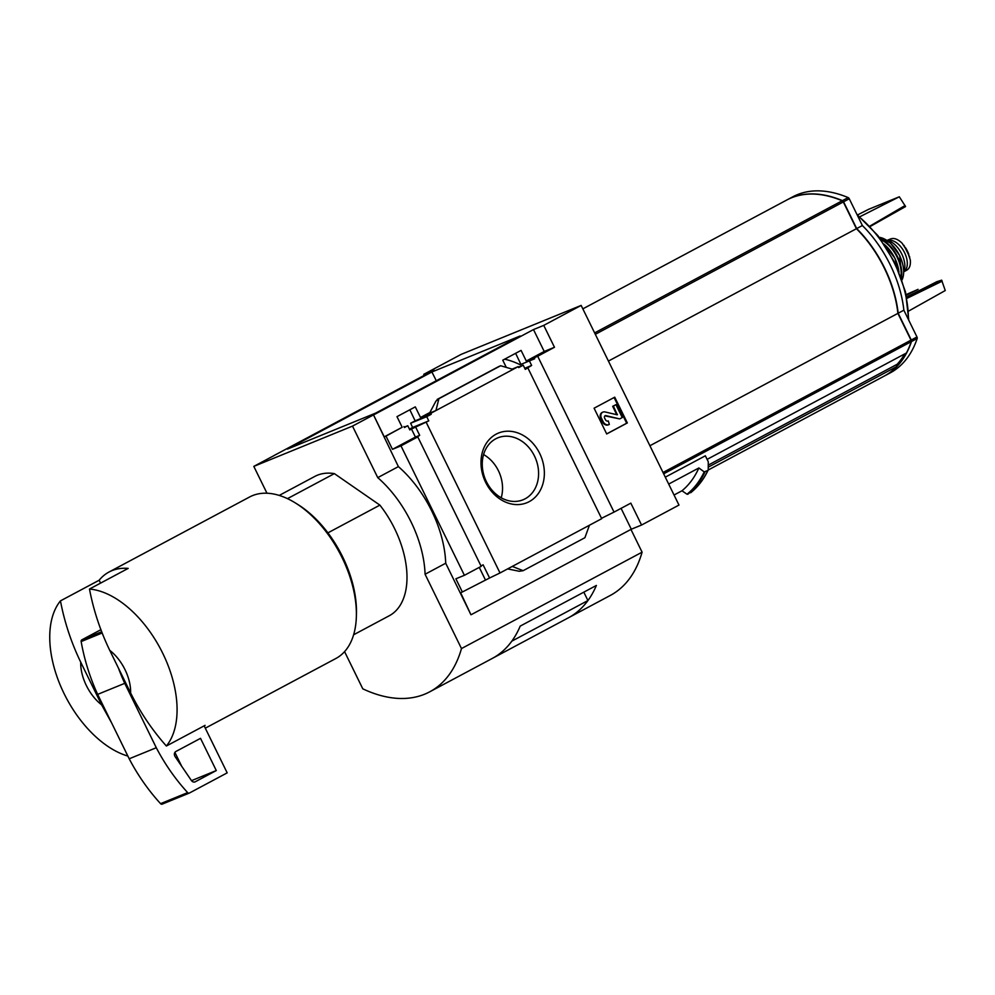<?xml version="1.0" encoding="UTF-8"?>
<svg xmlns="http://www.w3.org/2000/svg" width="995" height="995" viewBox="0 0 995 995"><rect width="100%" height="100%" fill="white"/><g stroke="black" fill="none" stroke-linecap="round" stroke-linejoin="round"><path stroke-width="1.49" d="M520.211 364.755A103.754 60.185 -118.1 0 0 504.627 359.195M430.661 412.079L420.512 417.49L415.301 406.868L396.98 416.644L402.191 427.265L384.257 436.842L373.535 414.94L533.494 329.569L544.215 351.459L526.293 361.036L521.081 350.402L502.761 360.178L506.293 367.391M515.621 353.312L520.907 364.381L534.701 358.76L534.228 357.79L526.293 361.036M520.907 364.381L534.701 358.76M524.726 368.274L531.628 365.451L529.576 361.272M531.628 365.451L525.26 369.369L523.221 365.177L518.693 367.59L518.221 366.62L512.139 369.108M518.47 367.118L523.221 365.177M404.231 427.166L407.763 425.736L409.816 429.915L411.482 429.019L415.425 437.079L392.465 449.33L385.998 436.121L402.191 427.265M403.933 426.556L404.405 427.527L407.763 425.736M409.84 409.778L415.126 420.848L431.233 414.268L426.718 416.681L428.77 420.873L411.482 429.019M420.512 417.49L430.76 413.311L431.233 414.268M415.126 420.848L410.612 423.248L426.718 416.681M410.612 423.248L412.626 427.452L428.77 420.873M412.626 427.452L409.442 429.156M430.76 413.311L518.221 366.62M438.894 398.709L435.922 401.122L429.541 413.161L435.922 410.549L438.894 398.709L500.659 365.75L513.072 369.381M384.257 436.842L385.998 436.121M496.144 434.156A37.611 30.584 67.8 0 0 497.525 497.264A37.611 30.584 67.8 0 0 544.352 472.277A37.611 30.584 67.8 0 0 496.144 434.156M527.872 367.976L601.701 518.693L589.426 525.248L500 572.971L426.171 422.253M274.085 455.561L253.812 466.381L266.971 493.221M424.268 375.351L423.771 374.331L434.031 370.14L274.06 455.523M481.008 565.968L483.11 564.799L489.577 577.995L500 572.971M392.465 449.33L400.985 445.859L464.404 575.309L481.194 566.354L417.776 436.892L416.594 437.228L419.691 435.337L415.748 427.29M415.425 437.079L419.691 435.337M601.515 518.308L614.039 512.102L537.686 356.235L534.228 357.79M537.686 356.235L554.476 347.28L543.743 325.377L581.155 305.415L461.183 354.357L423.771 374.331M544.215 351.459L554.476 347.28M287.468 498.644L334.357 473.62A78.991 45.82 61.9 0 0 314.868 476.394L279.222 495.423M884.381 375.998A143.616 83.306 -118.1 0 0 884.505 375.936A143.616 83.306 -118.1 0 0 911.482 341.546A1.791 1.045 -118.1 0 0 911.271 340.004L898.162 313.238A90.47 52.486 -118.1 0 0 856.683 228.576L843.573 201.811A1.791 1.045 -118.1 0 0 842.454 200.642A143.616 83.306 -118.1 0 0 787.12 199.833A143.616 83.306 -118.1 0 0 786.995 199.895M884.505 375.936L890.202 372.889A143.616 83.306 -118.1 0 0 917.191 338.511A1.791 1.045 -118.1 0 0 916.967 336.957L903.858 310.191A90.47 52.486 -118.1 0 0 862.379 225.529L849.27 198.776A1.791 1.045 -118.1 0 0 848.15 197.595A143.616 83.306 -118.1 0 0 792.828 196.786L787.12 199.833M898.162 313.238L903.858 310.191M856.683 228.576L862.379 225.529M708.179 470.038L884.244 376.073A143.616 83.306 -118.1 0 0 896.769 366.521L896.246 364.779M708.241 467.152L896.769 366.521M665.294 477.165L705.356 455.797L708.278 461.767L708.216 469.777M896.98 364.357A1.082 0.622 -118.1 0 0 897.204 364.245A143.616 83.306 -118.1 0 0 904.754 353.897M621.079 508.346L631.303 529.228L641.564 525.037L678.976 505.074L581.155 305.415M691.052 492.077L687.035 494.216L681.961 490.784L674.038 495.012M668.69 484.08L698.876 467.961A149.349 86.64 61.9 0 1 681.961 490.784M690.679 492.724A155.096 89.973 61.9 0 0 707.868 470.473L704.211 471.916L698.876 467.961M130.619 692.955L109.748 650.357A35.907 20.82 61.9 0 1 130.619 692.955C140.283 712.383 152.198 730.069 166.376 746.014L205.082 725.355A91.552 53.108 -118.1 0 1 204.348 726.238L227.183 772.866L189.398 793.04A1.791 1.455 -112.2 0 1 187.657 792.617A179.51 145.966 -112.2 0 1 156.29 747.73L124.736 683.329A179.51 145.966 -112.2 0 1 118.492 668.192M109.748 650.357C100.284 630.731 93.53 610.296 89.475 589.04A91.552 53.108 61.9 0 1 162.757 653.317A91.552 53.108 61.9 0 1 166.376 746.014M400.985 445.859L417.776 436.892M464.404 575.309L455.884 578.791L462.352 591.988L460.61 592.697L470.958 614.761L445.71 563.232L425.076 574.252A89.761 52.063 -118.1 0 0 377.752 477.637L352.504 426.109L253.812 466.381M445.71 563.232A89.761 52.063 61.9 0 0 398.386 466.618L373.535 414.94M489.577 577.995L462.352 591.988M641.564 525.037L630.83 503.147L614.039 512.102M498.881 366.483L500.659 365.75M507.624 568.904L519.278 571.279L523.134 570.682L512.276 566.416M523.134 570.682L584.911 537.71L589.426 525.248M594.09 408.199L606.701 433.957L627.347 422.937L614.723 397.179L594.09 408.199M431.892 371.981L520.136 335.987L375.662 413.099L287.418 449.093L431.892 371.981L436.295 380.737M533.494 329.569L543.743 325.377M373.15 415.102L352.504 426.109M631.303 529.228L471.344 614.599M398.386 466.618L377.752 477.637M344.569 651.625L362.789 688.826A161.563 93.717 -118.1 0 0 429.716 691.823A161.563 93.717 -118.1 0 0 461.481 648.566L425.076 574.252M568.419 617.795A161.563 93.717 -118.1 0 0 596.378 585.446L520.211 626.104A161.563 93.717 -118.1 0 1 492.251 658.454A161.563 93.717 -118.1 0 0 492.276 658.429L568.394 617.808A161.563 93.717 -118.1 0 0 568.419 617.795L610.321 595.433A161.563 93.717 -118.1 0 0 642.086 552.175L630.942 529.415M642.086 552.175L461.481 648.566M327.902 532.86L379.891 505.124L334.357 473.62M379.891 505.124A78.991 45.82 61.9 0 1 389.256 615.756L353.611 634.785M568.394 617.808A161.563 93.717 -118.1 0 0 587.933 600.545L583.816 592.149M429.716 691.823L492.251 658.454A161.563 93.717 -118.1 0 0 511.816 641.166L587.933 600.545M501.219 497.786A33.444 27.188 67.8 0 0 483.582 454.553M495.734 438.82A33.444 27.188 67.8 0 0 485.796 480.374A33.444 27.188 67.8 0 0 523.059 499.776A33.444 27.188 67.8 0 0 535.608 458.546A33.444 27.188 67.8 0 0 497.786 437.85A33.444 27.188 67.8 0 0 495.734 438.82M614.077 397.527L626.663 423.223L627.347 422.937M616.8 414.753L612.684 406.308L613.368 406.035L617.323 414.828L605.022 411.942A4.664 3.793 -112.2 0 0 603.007 412.079A4.664 3.793 -112.2 0 0 601.428 418.198L603.119 421.656A5.385 4.378 -112.2 0 0 609.027 424.579A5.385 4.378 -112.2 0 0 609.35 424.417L608.293 420.922A2.512 2.04 -112.2 0 1 605.383 419.629L604.612 418.049A1.791 1.455 -112.2 0 1 605.992 415.649L619.674 418.907L622.248 417.539L615.942 404.654L613.368 406.035M608.679 424.703A5.385 4.378 -112.2 0 1 608.343 424.853A5.385 4.378 -112.2 0 1 602.435 421.93L600.744 418.472A4.664 3.793 -112.2 0 1 602.336 412.365A4.664 3.793 -112.2 0 1 602.684 412.241M604.898 415.898A1.791 1.455 -112.2 0 1 605.321 415.935L605.992 415.649M619.674 418.907L605.321 415.935M612.684 406.308L615.942 404.654M626.663 423.223L606.676 433.895M479.267 567.386L485.324 579.737M101.59 704.808A35.907 20.82 61.9 0 1 80.732 662.197L101.59 704.808L111.714 723.079M127.87 756.063A91.552 53.108 61.9 0 1 61.081 687.11A91.552 53.108 61.9 0 1 60.446 600.88C64.501 622.136 71.254 642.571 80.732 662.197M89.475 589.04L128.181 568.394A91.552 53.108 -118.1 0 0 109.002 572.025L249.621 496.978A91.552 53.108 61.9 0 1 295.826 503.234A91.552 53.108 61.9 0 1 342.069 557.61A91.552 53.108 61.9 0 1 356.359 616.639A91.552 53.108 61.9 0 1 335.837 658.516L205.306 728.178M60.446 600.88L99.152 580.234L100.57 583.12M109.002 572.025A91.552 53.108 -118.1 0 0 99.152 580.234M295.826 503.234L298.289 504.776A87.958 51.031 61.9 0 1 342.715 557.026A87.958 51.031 61.9 0 1 356.434 613.741L356.359 616.639M189.162 793.127L162.297 804.084A1.791 1.455 -112.2 0 1 160.568 803.661A179.51 145.966 -112.2 0 1 129.201 758.787L97.647 694.386A179.51 145.966 -112.2 0 1 81.155 641.564A1.791 1.455 -112.2 0 1 81.839 639.847L100.93 629.661M129.201 758.787L156.29 747.73M97.647 694.386L124.736 683.329M175.132 756.66A3.594 2.923 -112.2 0 1 175.816 751.524L200.517 738.352L216.288 770.553L195.231 781.796A3.594 2.923 -112.2 0 1 195.02 781.896A3.594 2.923 -112.2 0 1 191.388 780.49L175.132 756.66M191.513 780.665L216.288 770.553M174.896 752.394L181.687 766.262M707.109 459.379L906.408 353.014A143.616 83.306 -118.1 0 0 911.221 341.683A1.791 1.045 -118.1 0 0 911.01 340.141L897.9 313.375A90.47 52.486 -118.1 0 0 856.421 228.713L843.312 201.948A1.791 1.045 -118.1 0 0 842.193 200.779A143.616 83.306 -118.1 0 0 786.871 199.97L582.846 308.86M649.909 445.735L897.9 313.375M608.43 361.073L856.421 228.713M870.115 226.524L905.574 206.55L899.318 196.786L868.56 209.336L857.541 214.92M899.318 196.786L859.804 216.773M869.779 226.163L905.077 205.53M908.572 311.099L945.25 290.54L941.643 280.167L936.805 281.709L906.619 296.995M906.283 295.328L918.049 289.358L906.122 294.595M942.141 281.175L906.893 298.376M941.643 280.167L906.793 297.853M344.046 425.997L347.516 424.579M887.005 240.417L890.774 238.875C894.169 237.755 897.95 239.198 902.129 243.228L907.266 251.175L910.301 259.894C910.811 265.416 909.455 268.936 906.234 270.441M887.913 240.516A17.587 10.211 61.9 0 1 904.306 252.121A17.587 10.211 61.9 0 1 903.908 271.685M886.856 240.268A19.751 11.455 61.9 0 1 901.768 254.011A19.751 11.455 61.9 0 1 903.783 271.983M843.573 201.811L849.27 198.776M842.454 200.642L848.15 197.595M911.482 341.546L917.191 338.511M911.271 340.004L916.967 336.957M437.215 399.405L498.98 366.434M616.763 414.641L617.447 414.368M600.744 418.472L601.428 418.198M602.435 421.93L603.119 421.656M81.839 639.847L101.726 631.738M81.155 641.564L102.211 632.969M160.568 803.661L187.657 792.617M704.211 471.916A154.698 89.737 61.9 0 1 687.035 494.216M704.957 472.028A155.096 89.973 61.9 0 1 687.769 494.291M595.321 334.32L843.312 201.948M594.624 332.902L842.193 200.779M663.665 473.819L911.221 341.683M663.018 472.501L911.01 340.141M857.454 215.48A90.408 52.436 61.9 0 1 894.244 262.829A90.408 52.436 61.9 0 1 908.373 319.407M897.104 364.319L708.253 465.113L897.204 364.245M890.774 238.875L887.789 240.479M884.344 244.447A27.574 15.995 61.9 0 1 894.803 258.265A27.574 15.995 61.9 0 1 898.908 271.747A27.213 15.783 61.9 0 0 894.828 258.227A27.213 15.783 61.9 0 0 884.331 244.434M881.135 239.87A26.529 15.385 61.9 0 1 897.042 256.996A26.529 15.385 61.9 0 1 900.923 276.958M880.5 238.999A26.89 15.597 61.9 0 1 897.54 256.76A26.89 15.597 61.9 0 1 901.296 277.966M879.219 237.308A26.206 15.199 61.9 0 1 899.567 255.628A26.206 15.199 61.9 0 1 901.992 279.968M891.806 244.546A25.509 14.801 61.9 0 1 899.592 255.566A25.509 14.801 61.9 0 1 902.987 265.478M905.649 247.904A20.646 11.977 61.9 0 1 908.796 254.334M602.336 412.365L603.007 412.079M608.343 424.853L609.027 424.579M437.153 399.43L498.93 366.458M162.185 804.134L189.286 793.09M708.129 470.175C703.701 479.441 697.905 486.941 690.779 492.662M908.783 320.253L905.512 291.958L894.754 262.506L877.876 235.554L856.969 214.485M906.768 270.192L903.883 271.734M899.032 272.045L894.903 258.202L884.157 244.173M902.005 280.005L899.716 255.528L890.401 242.991L879.207 237.27M909.753 257.133L903.945 245.33"/></g></svg>
